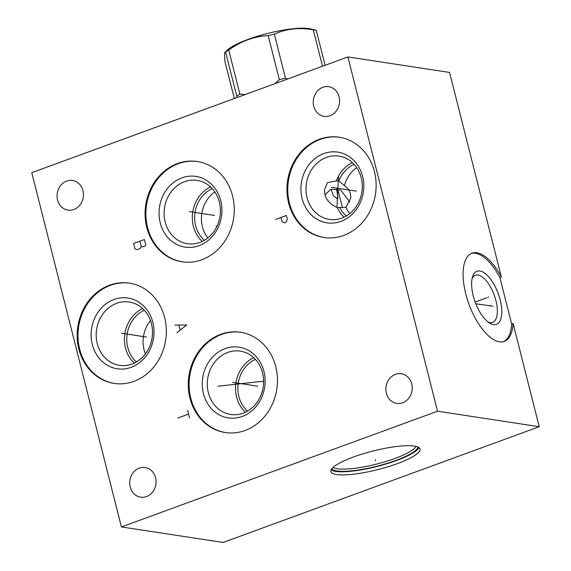 <?xml version="1.0" encoding="UTF-8"?>
<svg xmlns="http://www.w3.org/2000/svg" width="571" height="571" viewBox="0 0 571 571"><rect width="100%" height="100%" fill="white"/><g stroke="black" fill="none" stroke-linecap="round" stroke-linejoin="round"><path stroke-width="0.86" d="M121.416 526.947L437.529 411.213L347.889 56.943L31.776 172.685L121.416 526.947L223.111 542.45L539.224 426.715L513.108 323.486A46.979 20.392 -110.1 0 1 504.293 341.401A46.979 20.392 -110.1 0 1 468.991 304.293A46.979 20.392 -110.1 0 1 471.996 253.174A46.979 20.392 -110.1 0 1 501.317 276.892L499.868 277.42A46.979 20.392 69.9 0 0 471.282 253.467M501.317 276.892L449.584 72.446L347.889 56.943M513.108 323.486L511.659 324.014L499.868 277.42M339.095 96.884A15.003 13.147 -81.3 0 0 328.668 86.699A15.003 13.147 -81.3 0 0 313.715 106.177A15.003 13.147 -81.3 0 0 324.142 116.356A15.003 13.147 -81.3 0 0 339.095 96.884M411.734 383.94A15.003 13.147 -81.3 0 0 401.306 373.755A15.003 13.147 -81.3 0 0 386.353 393.233A15.003 13.147 -81.3 0 0 396.781 403.419A15.003 13.147 -81.3 0 0 411.734 383.94M155.59 477.72A15.003 13.147 -81.3 0 0 145.162 467.535A15.003 13.147 -81.3 0 0 130.209 487.013A15.003 13.147 -81.3 0 0 140.637 497.191A15.003 13.147 -81.3 0 0 155.59 477.72M82.952 190.664A15.003 13.147 -81.3 0 0 72.524 180.479A15.003 13.147 -81.3 0 0 57.571 199.957A15.003 13.147 -81.3 0 0 67.999 210.135A15.003 13.147 -81.3 0 0 82.952 190.664M319.375 139.274A50.712 44.438 98.7 0 1 339.188 137.218A50.712 44.438 98.7 0 1 376.075 182.727A50.712 44.438 98.7 0 1 343.706 235.43A50.712 44.438 98.7 0 1 323.9 237.486A50.712 44.438 98.7 0 1 287.013 191.97A50.712 44.438 98.7 0 1 319.375 139.274M177.495 163.57A50.712 44.438 98.7 0 1 197.302 161.514A50.712 44.438 98.7 0 1 234.196 207.023A50.712 44.438 98.7 0 1 201.827 259.726A50.712 44.438 98.7 0 1 182.021 261.782A50.712 44.438 98.7 0 1 145.127 216.266A50.712 44.438 98.7 0 1 177.495 163.57M220.706 334.328A50.712 44.438 98.7 0 1 240.512 332.272A50.712 44.438 98.7 0 1 277.406 377.781A50.712 44.438 98.7 0 1 245.038 430.484A50.712 44.438 98.7 0 1 225.231 432.54A50.712 44.438 98.7 0 1 188.337 387.024A50.712 44.438 98.7 0 1 220.706 334.328M109.589 285.2A50.712 44.438 98.7 0 1 129.396 283.145A50.712 44.438 98.7 0 1 166.289 328.66A50.712 44.438 98.7 0 1 133.921 381.364A50.712 44.438 98.7 0 1 114.114 383.412A50.712 44.438 98.7 0 1 77.221 337.904A50.712 44.438 98.7 0 1 109.589 285.2M539.224 426.715L437.529 411.213M503.558 341.629A46.979 20.392 69.9 0 0 511.659 324.014M479.911 270.989A28.293 12.284 -110.1 0 1 500.175 299.868A28.293 12.284 -110.1 0 1 493.487 324.635A28.293 12.284 69.9 0 1 489.661 323.129A28.293 12.284 69.9 0 1 475.165 302.038A28.293 12.284 69.9 0 1 472.617 276.571A28.293 12.284 69.9 0 1 479.911 270.989M472.124 278.434A25.088 10.892 69.9 0 1 475.365 275.243A25.088 10.892 69.9 0 1 477.97 275.022A25.088 10.892 -110.1 0 1 495.15 297.841A25.088 10.892 -110.1 0 1 492.616 322.365A25.088 10.892 -110.1 0 1 490.004 322.594A25.088 10.892 69.9 0 1 488.077 322.023M349.895 202.127L340.651 190.029L330.966 189.179L325.049 194.775M350.437 194.126L350.808 197.951L345.969 207.337L337.233 207.601C330.095 204.204 325.962 199.65 324.835 193.933L324.471 189.943L327.447 182.663L336.362 180.921L338.867 180.907L344.413 185.682C347.71 187.987 349.716 190.8 350.437 194.126M337.233 207.601A32.033 28.065 -81.3 0 0 344.092 217.158M326.455 157.382A32.033 28.065 -81.3 0 0 306.013 190.664A32.033 28.065 -81.3 0 0 329.31 219.414A32.033 28.065 -81.3 0 0 341.822 218.115A32.033 28.065 98.7 0 0 362.264 184.826A32.033 28.065 98.7 0 0 338.96 156.083A32.033 28.065 98.7 0 0 326.455 157.382M352.4 162.635A32.033 28.065 -81.3 0 0 336.362 180.921M338.867 180.907A29.999 26.287 98.7 0 1 354.106 164.348M346.226 216.038A29.999 26.287 98.7 0 1 339.731 207.43M356.739 167.688A29.999 26.287 -81.3 0 0 344.413 185.682M345.969 207.337A29.999 26.287 -81.3 0 0 349.738 213.625M323.778 153.57A35.766 31.341 98.7 0 1 362.614 176.396A35.766 31.341 98.7 0 1 340.937 221.384A35.766 31.341 -81.3 0 1 302.102 198.551A35.766 31.341 -81.3 0 1 323.778 153.57M339.588 137.283A50.712 44.438 98.7 0 0 320.188 139.395A50.712 44.438 -81.3 0 0 287.813 191.863A50.712 44.438 -81.3 0 0 324.307 237.543M333.164 467.371A43.453 9.079 165.8 0 0 337.461 468.777A43.453 9.079 -14.2 0 0 382.327 462.539A43.453 9.079 -14.2 0 0 416.073 446.394M417.943 447.014A44.574 9.314 -14.2 0 1 385.032 463.98A44.574 9.314 -14.2 0 1 336.976 470.968A44.574 9.314 165.8 0 1 331.815 468.805M331.166 469.84A45.966 9.6 165.8 0 0 335.805 471.396A45.966 9.6 -14.2 0 0 383.469 464.737A45.966 9.6 -14.2 0 0 419.007 447.614M336.597 474.537A45.966 9.6 -14.2 0 1 330.923 471.575A45.966 9.6 -14.2 0 1 363.028 453.802A45.966 9.6 -14.2 0 1 414.36 446.065A45.966 9.6 -14.2 0 1 420.042 449.02A45.966 9.6 -14.2 0 1 387.93 466.793A45.966 9.6 -14.2 0 1 336.597 474.537M227.779 352.435A32.033 28.065 98.7 0 1 240.291 351.136A32.033 28.065 98.7 0 1 263.588 379.879A32.033 28.065 98.7 0 1 243.146 413.168A32.033 28.065 -81.3 0 1 230.634 414.46A32.033 28.065 -81.3 0 1 207.337 385.718A32.033 28.065 -81.3 0 1 227.779 352.435M247.557 411.091A29.999 26.287 98.7 0 1 238.25 383.227A29.999 26.287 98.7 0 1 255.43 359.395M253.731 357.689A32.033 28.065 -81.3 0 0 245.416 412.212M225.102 348.617A35.766 31.341 -81.3 0 0 203.426 393.605A35.766 31.341 -81.3 0 0 242.261 416.437A35.766 31.341 98.7 0 0 263.938 371.45A35.766 31.341 98.7 0 0 225.102 348.617M240.919 332.336A50.712 44.438 98.7 0 0 221.519 334.449A50.712 44.438 -81.3 0 0 189.144 386.917A50.712 44.438 -81.3 0 0 225.638 432.597M182.427 261.839A50.712 44.438 -81.3 0 1 145.933 216.159A50.712 44.438 -81.3 0 1 178.309 163.691A50.712 44.438 98.7 0 1 197.709 161.579M181.899 177.859A35.766 31.341 98.7 0 1 220.734 200.692A35.766 31.341 98.7 0 1 199.058 245.68A35.766 31.341 -81.3 0 1 160.223 222.847A35.766 31.341 -81.3 0 1 181.899 177.859M184.569 181.678A32.033 28.065 98.7 0 1 197.081 180.379A32.033 28.065 98.7 0 1 220.385 209.122A32.033 28.065 98.7 0 1 199.943 242.411A32.033 28.065 -81.3 0 1 187.431 243.71A32.033 28.065 -81.3 0 1 164.127 214.96A32.033 28.065 -81.3 0 1 184.569 181.678M210.521 186.931A32.033 28.065 -81.3 0 0 202.213 241.454M214.853 191.984A29.999 26.287 -81.3 0 0 207.851 237.921M212.226 188.644A29.999 26.287 -81.3 0 0 195.046 212.469A29.999 26.287 -81.3 0 0 204.347 240.334M114.521 383.476A50.712 44.438 -81.3 0 1 78.027 337.789A50.712 44.438 -81.3 0 1 110.403 285.329A50.712 44.438 98.7 0 1 129.803 283.209M113.986 299.497A35.766 31.341 98.7 0 1 152.828 322.329A35.766 31.341 98.7 0 1 131.152 367.317A35.766 31.341 -81.3 0 1 92.309 344.484A35.766 31.341 -81.3 0 1 113.986 299.497M116.662 303.308A32.033 28.065 98.7 0 1 129.174 302.016A32.033 28.065 98.7 0 1 152.471 330.759A32.033 28.065 98.7 0 1 132.029 364.041A32.033 28.065 -81.3 0 1 119.525 365.34A32.033 28.065 -81.3 0 1 96.221 336.597A32.033 28.065 -81.3 0 1 116.662 303.308M142.614 308.561A32.033 28.065 -81.3 0 0 134.299 363.092M136.44 361.964A29.999 26.287 98.7 0 1 127.133 334.099A29.999 26.287 98.7 0 1 144.32 310.274M150.487 320.616A29.999 26.287 -81.3 0 0 145.405 353.927M325.142 65.272L316.206 30.277M322.494 66.243L313.279 29.849A52.211 10.906 -14.2 0 1 314.871 30.049A52.211 10.906 -14.2 0 1 316.291 30.306M234.324 98.526L225.11 62.125C224.267 54.745 224.424 51.361 225.602 51.975L227.615 49.791A45.908 9.593 -14.2 0 1 265.679 33.932A45.908 9.593 -14.2 0 1 308.668 28.55A45.908 9.593 -14.2 0 1 310.31 28.864L316.213 30.277M228.728 50.048L239.884 94.122A52.211 10.906 165.8 0 0 236.758 96.049L225.602 51.975A52.211 10.906 -14.2 0 1 228.728 50.048C240.869 41.233 254.016 36.423 268.184 35.602A52.211 10.906 -14.2 0 1 274.323 34.139C286.292 28.707 299.283 27.28 313.279 29.849M275.058 83.609L279.333 79.676L268.184 35.602M239.884 94.122L245.252 94.522M236.979 97.555L236.758 96.049M279.333 79.676A52.211 10.906 165.8 0 1 285.471 78.213L287.734 78.969M285.471 78.213L274.323 34.139M336.562 188.651L338.003 198.258L336.94 198.601L333.378 195.774L331.016 189.158M216.737 226.723L216.002 226.037M487.655 297.462L488.633 297.106M486.699 297.812L475.165 302.038M489.804 305.963L490.782 305.606M492.994 306.163L475.836 303.786M375.34 459.748L375.618 460.847L375.34 459.748M331.815 187.395L331.266 187.309L331.815 187.395M332.358 187.474L356.354 191.135M280.946 217.487L281.903 221.284L284.287 222.904L286.092 222.24L287.327 219.3L286.364 215.503L275.522 219.471M189.936 211.691L189.386 211.605L189.936 211.691M190.478 211.77L214.475 215.431M144.42 239.549L133.578 243.517L134.927 248.828L137.119 249.684L139.824 248.692L141.251 246.515L142.343 246.943L145.055 245.951L145.762 244.859L144.42 239.549M139.902 241.205L141.251 246.515M233.146 382.449L232.597 382.363L233.146 382.449M233.682 382.527L257.685 386.189M187.623 410.306L189.551 417.893M188.587 414.103L177.752 418.072M122.03 333.321L121.48 333.243L122.03 333.321M122.565 333.407L146.569 337.061M176.882 332.729L186.76 324.963L174.962 325.142M178.959 325.334L180.108 329.888M338.696 177.909L338.146 177.824M338.503 176.189L336.983 207.501M224.653 385.553L224.103 385.468M217.944 386.224L263.624 381.192M342.479 207.787L337.697 188.887"/></g></svg>
